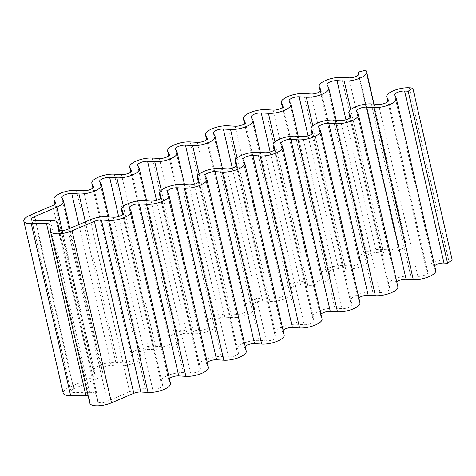 <?xml version="1.0" encoding="UTF-8"?>
<svg xmlns="http://www.w3.org/2000/svg" width="476" height="476" viewBox="0 0 476 476"><rect width="100%" height="100%" fill="white"/><g stroke="black" fill="none" stroke-linecap="round" stroke-linejoin="round"><path stroke-width="0.36" stroke-dasharray="2.38 1.78" d="M452.2 260.015L448.606 259.795A14.506 5.01 -12.9 0 0 433.338 262.532A14.506 5.01 -12.9 0 0 426.133 268.845A14.506 5.01 -12.9 0 0 426.3 269.285L427.817 272.141A6.444 2.225 167.1 0 1 427.888 272.337A6.444 2.225 167.1 0 1 424.687 275.14A6.444 2.225 167.1 0 1 417.898 276.36L410.711 275.913A14.506 5.01 -12.9 0 0 395.443 278.65A14.506 5.01 -12.9 0 0 388.243 284.969A14.506 5.01 -12.9 0 0 388.404 285.404L389.921 288.266A6.444 2.225 167.1 0 1 389.993 288.456A6.444 2.225 167.1 0 1 386.792 291.264A6.444 2.225 167.1 0 1 380.009 292.484L372.815 292.038A14.506 5.01 -12.9 0 0 357.547 294.775A14.506 5.01 -12.9 0 0 350.348 301.094A14.506 5.01 -12.9 0 0 350.509 301.528L352.026 304.384A6.444 2.225 167.1 0 1 352.097 304.58A6.444 2.225 167.1 0 1 348.896 307.389A6.444 2.225 167.1 0 1 342.113 308.603L334.92 308.162A14.506 5.01 -12.9 0 0 319.652 310.899A14.506 5.01 -12.9 0 0 312.452 317.212A14.506 5.01 -12.9 0 0 312.613 317.653L314.13 320.509A6.444 2.225 167.1 0 1 314.202 320.705A6.444 2.225 167.1 0 1 311.001 323.513A6.444 2.225 167.1 0 1 304.218 324.727L297.024 324.281A14.506 5.01 -12.9 0 0 281.762 327.024A14.506 5.01 -12.9 0 0 274.557 333.337A14.506 5.01 -12.9 0 0 274.717 333.771L276.235 336.633A6.444 2.225 167.1 0 1 276.306 336.824A6.444 2.225 167.1 0 1 273.105 339.632A6.444 2.225 167.1 0 1 266.322 340.852L259.128 340.405A14.506 5.01 -12.9 0 0 243.867 343.142A14.506 5.01 -12.9 0 0 236.661 349.461A14.506 5.01 -12.9 0 0 236.828 349.896L238.339 352.758A6.444 2.225 167.1 0 1 238.411 352.948A6.444 2.225 167.1 0 1 235.209 355.756A6.444 2.225 167.1 0 1 228.426 356.97L221.233 356.53A14.506 5.01 -12.9 0 0 205.971 359.267A14.506 5.01 -12.9 0 0 198.766 365.58A14.506 5.01 -12.9 0 0 198.932 366.02L200.444 368.876A6.444 2.225 167.1 0 1 200.521 369.073A6.444 2.225 167.1 0 1 197.32 371.881A6.444 2.225 167.1 0 1 190.531 373.095L183.343 372.648A14.506 5.01 -12.9 0 0 168.076 375.391A14.506 5.01 -12.9 0 0 160.87 381.704A14.506 5.01 -12.9 0 0 161.037 382.139L162.548 385.001A6.444 2.225 167.1 0 1 162.625 385.191A6.444 2.225 167.1 0 1 159.424 388A6.444 2.225 167.1 0 1 152.635 389.219L145.448 388.773A14.506 5.01 -12.9 0 0 129.615 391.748L107.326 401.226A6.444 2.225 167.1 0 1 97.711 401.405A6.444 2.225 167.1 0 1 97.693 401.304L97.116 395.181A14.506 5.01 -12.9 0 0 97.074 394.955A14.506 5.01 -12.9 0 0 89.613 392.337L74.363 392.456A6.444 2.225 167.1 0 1 71.049 391.29A6.444 2.225 167.1 0 1 73.994 388.589L96.289 379.104A14.506 5.01 -12.9 0 0 102.929 373.023A14.506 5.01 -12.9 0 0 102.762 372.589L101.245 369.727A6.444 2.225 167.1 0 1 101.174 369.537A6.444 2.225 167.1 0 1 104.375 366.728A6.444 2.225 167.1 0 1 111.164 365.508L118.351 365.955A14.506 5.01 -12.9 0 0 133.619 363.218A14.506 5.01 -12.9 0 0 140.825 356.899A14.506 5.01 -12.9 0 0 140.658 356.464L139.141 353.603A6.444 2.225 167.1 0 1 139.069 353.412A6.444 2.225 167.1 0 1 142.27 350.604A6.444 2.225 167.1 0 1 149.053 349.39L156.247 349.83A14.506 5.01 -12.9 0 0 171.515 347.093A14.506 5.01 -12.9 0 0 178.714 340.78A14.506 5.01 -12.9 0 0 178.554 340.34L177.036 337.484A6.444 2.225 167.1 0 1 176.965 337.288A6.444 2.225 167.1 0 1 180.166 334.479A6.444 2.225 167.1 0 1 186.949 333.265L194.143 333.706A14.506 5.01 -12.9 0 0 209.41 330.969A14.506 5.01 -12.9 0 0 216.61 324.656A14.506 5.01 -12.9 0 0 216.449 324.221L214.932 321.36A6.444 2.225 167.1 0 1 214.86 321.163A6.444 2.225 167.1 0 1 218.062 318.361A6.444 2.225 167.1 0 1 224.845 317.141L232.038 317.587A14.506 5.01 -12.9 0 0 247.306 314.85A14.506 5.01 -12.9 0 0 254.505 308.531A14.506 5.01 -12.9 0 0 254.345 308.097L252.827 305.235A6.444 2.225 167.1 0 1 252.756 305.045A6.444 2.225 167.1 0 1 255.957 302.236A6.444 2.225 167.1 0 1 262.74 301.022L269.934 301.463A14.506 5.01 -12.9 0 0 285.195 298.726A14.506 5.01 -12.9 0 0 292.401 292.413A14.506 5.01 -12.9 0 0 292.24 291.972L290.723 289.116A6.444 2.225 167.1 0 1 290.652 288.92A6.444 2.225 167.1 0 1 293.853 286.112A6.444 2.225 167.1 0 1 300.636 284.898L307.829 285.338A14.506 5.01 -12.9 0 0 323.091 282.601A14.506 5.01 -12.9 0 0 330.296 276.288A14.506 5.01 -12.9 0 0 330.13 275.854L328.618 272.992A6.444 2.225 167.1 0 1 328.547 272.796A6.444 2.225 167.1 0 1 331.748 269.993A6.444 2.225 167.1 0 1 338.531 268.773L345.725 269.22A14.506 5.01 -12.9 0 0 360.987 266.483A14.506 5.01 -12.9 0 0 368.192 260.164A14.506 5.01 -12.9 0 0 368.025 259.729L366.514 256.867A6.444 2.225 167.1 0 1 366.437 256.677A6.444 2.225 167.1 0 1 369.638 253.869A6.444 2.225 167.1 0 1 376.427 252.655L383.614 253.095A14.506 5.01 -12.9 0 0 398.882 250.358A14.506 5.01 -12.9 0 0 406.087 244.045A14.506 5.01 -12.9 0 0 405.921 243.605L405.165 242.177L397.4 244.218L398.156 245.646A6.444 2.225 167.1 0 1 398.233 245.842A6.444 2.225 167.1 0 1 395.032 248.65A6.444 2.225 167.1 0 1 388.243 249.864L381.056 249.424A14.506 5.01 -12.9 0 0 365.788 252.161A14.506 5.01 -12.9 0 0 358.583 258.474A14.506 5.01 -12.9 0 0 358.749 258.908L360.261 261.77A6.444 2.225 167.1 0 1 360.338 261.967A6.444 2.225 167.1 0 1 357.137 264.769A6.444 2.225 167.1 0 1 350.348 265.989L343.16 265.543A14.506 5.01 -12.9 0 0 327.893 268.28A14.506 5.01 -12.9 0 0 320.687 274.598A14.506 5.01 -12.9 0 0 320.854 275.033L322.371 277.895A6.444 2.225 167.1 0 1 322.442 278.085A6.444 2.225 167.1 0 1 319.241 280.894A6.444 2.225 167.1 0 1 312.458 282.107L305.265 281.667A14.506 5.01 -12.9 0 0 289.997 284.404A14.506 5.01 -12.9 0 0 282.798 290.717A14.506 5.01 -12.9 0 0 282.958 291.157L284.475 294.013A6.444 2.225 167.1 0 1 284.547 294.21A6.444 2.225 167.1 0 1 281.346 297.018A6.444 2.225 167.1 0 1 274.563 298.232L267.369 297.792A14.506 5.01 -12.9 0 0 252.101 300.529A14.506 5.01 -12.9 0 0 244.902 306.841A14.506 5.01 -12.9 0 0 245.063 307.282L246.58 310.138A6.444 2.225 167.1 0 1 246.651 310.334A6.444 2.225 167.1 0 1 243.45 313.137A6.444 2.225 167.1 0 1 236.667 314.356L229.474 313.91A14.506 5.01 -12.9 0 0 214.206 316.647A14.506 5.01 -12.9 0 0 207.006 322.966A14.506 5.01 -12.9 0 0 207.167 323.4L208.684 326.262A6.444 2.225 167.1 0 1 208.756 326.453A6.444 2.225 167.1 0 1 205.555 329.261A6.444 2.225 167.1 0 1 198.772 330.481L191.578 330.035A14.506 5.01 -12.9 0 0 176.316 332.772A14.506 5.01 -12.9 0 0 169.111 339.085A14.506 5.01 -12.9 0 0 169.272 339.525L170.789 342.381A6.444 2.225 167.1 0 1 170.86 342.577A6.444 2.225 167.1 0 1 167.659 345.386A6.444 2.225 167.1 0 1 160.876 346.599L153.683 346.159A14.506 5.01 -12.9 0 0 138.421 348.896A14.506 5.01 -12.9 0 0 131.215 355.209A14.506 5.01 -12.9 0 0 131.382 355.649L132.893 358.505A6.444 2.225 167.1 0 1 132.965 358.702A6.444 2.225 167.1 0 1 129.764 361.504A6.444 2.225 167.1 0 1 122.981 362.724L115.787 362.278A14.506 5.01 -12.9 0 0 100.525 365.015A14.506 5.01 -12.9 0 0 93.32 371.334A14.506 5.01 -12.9 0 0 93.486 371.768L94.998 374.63A6.444 2.225 167.1 0 1 95.075 374.82A6.444 2.225 167.1 0 1 92.124 377.527L69.829 387.012A14.506 5.01 -12.9 0 0 63.195 393.093M397.4 244.218L358.583 74.738M405.165 242.177L365.77 70.18M435.742 270.535A14.506 5.01 -12.9 0 0 435.576 270.1L434.064 267.244A6.444 2.225 167.1 0 1 433.987 267.048A6.444 2.225 167.1 0 1 434.636 265.721M397.847 286.659A14.506 5.01 -12.9 0 0 397.68 286.225L396.169 283.363A6.444 2.225 167.1 0 1 396.097 283.172A6.444 2.225 167.1 0 1 396.746 281.84M359.951 302.784A14.506 5.01 -12.9 0 0 359.791 302.343L358.273 299.487A6.444 2.225 167.1 0 1 358.202 299.291A6.444 2.225 167.1 0 1 358.85 297.964M322.056 318.902A14.506 5.01 -12.9 0 0 321.895 318.468L320.378 315.612A6.444 2.225 167.1 0 1 320.306 315.415A6.444 2.225 167.1 0 1 320.955 314.089M284.16 335.027A14.506 5.01 -12.9 0 0 283.999 334.592L282.482 331.73A6.444 2.225 167.1 0 1 282.411 331.54A6.444 2.225 167.1 0 1 283.059 330.207M246.265 351.151A14.506 5.01 -12.9 0 0 246.104 350.711L244.587 347.855A6.444 2.225 167.1 0 1 244.515 347.658A6.444 2.225 167.1 0 1 245.164 346.332M208.375 367.27A14.506 5.01 -12.9 0 0 208.208 366.835L206.691 363.979A6.444 2.225 167.1 0 1 206.62 363.783A6.444 2.225 167.1 0 1 207.268 362.456M170.479 383.394A14.506 5.01 -12.9 0 0 170.313 382.96L168.801 380.098A6.444 2.225 167.1 0 1 168.724 379.907A6.444 2.225 167.1 0 1 169.373 378.575M88.179 395.877A6.444 2.225 167.1 0 1 89.22 396.758A6.444 2.225 167.1 0 1 89.238 396.853L89.821 402.976A14.506 5.01 -12.9 0 0 89.857 403.202M69.829 387.012L30.44 215.015M92.124 377.527L52.729 205.531M94.998 374.63L55.698 203.032M93.486 371.768L55.085 204.109M115.787 362.278L76.398 190.287M122.981 362.724L83.592 190.727M132.893 358.505L93.594 186.913M131.382 355.649L92.981 187.984M153.683 346.159L114.294 174.162M160.876 346.599L121.487 174.609M170.789 342.381L131.489 170.789M169.272 339.525L130.876 171.86M191.578 330.035L152.189 158.038M198.772 330.481L159.377 158.484M208.684 326.262L169.385 154.664M207.167 323.4L168.772 155.741M229.474 313.91L190.085 141.919M236.667 314.356L197.272 142.36M246.58 310.138L207.28 138.546M245.063 307.282L206.661 139.617M267.369 297.792L227.974 125.795M274.563 298.232L235.168 126.235M284.475 294.013L245.176 122.421M282.958 291.157L244.557 123.492M305.265 281.667L265.87 109.67M312.458 282.107L273.063 110.117M322.371 277.895L283.071 106.297M320.854 275.033L282.452 107.374M343.16 265.543L303.765 93.552M350.348 265.989L310.959 93.992M360.261 261.77L320.961 90.178M358.749 258.908L320.348 91.249M381.056 249.424L341.661 77.427M388.243 249.864L348.854 77.868M398.156 245.646L358.856 74.054M405.921 243.605L366.532 71.608M383.614 253.095L350.752 109.599M376.427 252.655L345.987 119.762M366.514 256.867L327.119 84.877M368.025 259.729L328.636 87.733M345.725 269.22L312.857 125.724M338.531 268.773L308.097 135.886M328.618 272.992L289.224 100.995M330.13 275.854L290.741 103.857M307.829 285.338L274.961 141.842M300.636 284.898L270.201 152.005M290.723 289.116L251.328 117.12M292.24 291.972L252.845 119.976M269.934 301.463L237.066 157.967M262.74 301.022L232.306 168.129M252.827 305.235L213.432 133.244M254.345 308.097L214.95 136.1M232.038 317.587L199.17 174.091M224.845 317.141L194.41 184.254M214.932 321.36L175.543 149.363M216.449 324.221L177.054 152.225M194.143 333.706L161.281 190.21M186.949 333.265L156.515 200.378M177.036 337.484L137.647 165.487M178.554 340.34L139.159 168.349M156.247 349.83L123.385 206.334M149.053 349.39L118.619 216.497M139.141 353.603L99.752 181.612M140.658 356.464L101.269 184.468M118.351 365.955L85.341 221.828M111.164 365.508L78.885 224.577M101.245 369.727L61.856 197.73M102.762 372.589L63.373 200.592M96.289 379.104L62.267 230.551M73.994 388.589L35.492 220.459M74.363 392.456L34.968 220.459M89.613 392.337L50.224 220.34M97.116 395.181L59.345 230.283L97.074 394.955M97.693 401.304L58.346 229.503M107.326 401.226L67.931 229.236M129.615 391.748L90.226 219.751M145.448 388.773L106.053 216.776M152.635 389.219L113.246 217.223M162.548 385.001L123.248 213.403M161.037 382.139L122.635 214.48M183.343 372.648L143.948 200.658M190.531 373.095L151.142 201.098M200.444 368.876L161.144 197.284M198.932 366.02L160.531 198.355M221.233 356.53L181.844 184.533M228.426 356.97L189.037 184.98M238.339 352.758L199.039 181.16M236.828 349.896L198.427 182.237M259.128 340.405L219.739 168.409M266.322 340.852L226.927 168.855M276.235 336.633L236.935 165.035M274.717 333.771L236.322 166.112M297.024 324.281L257.635 152.29M304.218 324.727L264.823 152.731M314.13 320.509L274.83 148.917M312.613 317.653L274.218 149.988M334.92 308.162L295.531 136.166M342.113 308.603L302.718 136.612M352.026 304.384L312.726 132.792M350.509 301.528L312.107 133.863M372.815 292.038L333.42 120.041M380.009 292.484L340.614 120.487M389.921 288.266L350.622 116.668M388.404 285.404L350.003 117.745M410.711 275.913L371.316 103.923M417.898 276.36L378.509 104.363M427.817 272.141L388.511 100.549M426.3 269.285L387.898 101.62M448.606 259.795L409.211 87.798M434.064 267.244L394.669 95.248M435.576 270.1L396.187 98.104M396.169 283.363L356.774 111.372M397.68 286.225L358.291 114.228M358.273 299.487L318.878 127.491M359.791 302.343L320.396 130.353M320.378 315.612L280.989 143.615M321.895 318.468L282.5 146.471M282.482 331.73L243.093 159.74M283.999 334.592L244.605 162.596M244.587 347.855L205.198 175.858M246.104 350.711L206.709 178.72M206.691 363.979L167.302 191.983M208.208 366.835L168.819 194.839M168.801 380.098L129.407 208.107M170.313 382.96L130.924 210.963M89.821 402.976L50.426 230.985M89.238 396.853L49.849 224.862M95.075 374.82L55.68 202.83M93.32 371.334L55.032 204.156M132.965 358.702L93.576 186.705M131.215 355.209L92.927 188.032M170.86 342.577L131.471 170.581M169.111 339.085L130.823 171.913M208.756 326.453L169.367 154.462M207.006 322.966L168.718 155.789M246.651 310.334L207.262 138.338M244.902 306.841L206.614 139.664M284.547 294.21L245.152 122.213M282.798 290.717L244.509 123.546M322.442 278.085L283.047 106.094M320.687 274.598L282.399 107.421M360.338 261.967L320.943 89.97M358.583 258.474L320.294 91.297M398.233 245.842L358.839 73.845M406.087 244.045L374.029 104.089M366.437 256.677L327.048 84.68M368.192 260.164L336.139 120.214M328.547 272.796L289.152 100.805M330.296 276.288L298.244 136.332M290.652 288.92L251.257 116.923M292.401 292.413L260.348 152.457M252.756 305.045L213.361 133.048M254.505 308.531L222.453 168.581M214.86 321.163L175.465 149.172M216.61 324.656L184.557 184.7M176.965 337.288L137.576 165.291M178.714 340.78L146.662 200.824M139.069 353.412L99.68 181.415M140.825 356.899L108.766 216.949M101.174 369.537L61.785 197.54M102.929 373.023L69.811 228.432M71.049 391.29L31.654 219.299M97.711 401.405L58.316 229.408M162.625 385.191L123.23 213.2M160.87 381.704L122.582 214.527M200.521 369.073L161.126 197.076M198.766 365.58L160.477 198.403M238.411 352.948L199.022 180.951M236.661 349.461L198.373 182.284M276.306 336.824L236.917 164.833M274.557 333.337L236.269 166.16M314.202 320.705L274.813 148.708M312.452 317.212L274.164 150.035M352.097 304.58L312.708 132.584M350.348 301.094L312.06 133.917M389.993 288.456L350.598 116.465M388.243 284.969L349.955 117.792M427.888 272.337L388.493 100.341M426.133 268.845L387.845 101.668M433.987 267.048L394.598 95.051M396.097 283.172L356.702 111.176M358.202 299.291L318.807 127.3M320.306 315.415L280.911 143.419M282.411 331.54L243.016 159.543M244.515 347.658L205.126 175.668M206.62 363.783L167.231 191.786M168.724 379.907L129.335 207.911M89.22 396.758L49.831 224.761"/><path stroke-width="0.71" d="M358.583 74.738L358.012 72.221L358.767 73.655A6.444 2.225 167.1 0 1 358.839 73.845A6.444 2.225 167.1 0 1 355.637 76.654A6.444 2.225 167.1 0 1 348.854 77.868L341.661 77.427A14.506 5.01 -12.9 0 0 326.393 80.164A14.506 5.01 -12.9 0 0 319.194 86.477A14.506 5.01 -12.9 0 0 319.354 86.918L320.872 89.774A6.444 2.225 167.1 0 1 320.943 89.97A6.444 2.225 167.1 0 1 317.742 92.778A6.444 2.225 167.1 0 1 310.959 93.992L303.765 93.552A14.506 5.01 -12.9 0 0 288.504 96.289A14.506 5.01 -12.9 0 0 281.298 102.602A14.506 5.01 -12.9 0 0 281.459 103.036L282.976 105.898A6.444 2.225 167.1 0 1 283.047 106.094A6.444 2.225 167.1 0 1 279.846 108.897A6.444 2.225 167.1 0 1 273.063 110.117L265.87 109.67A14.506 5.01 -12.9 0 0 250.608 112.407A14.506 5.01 -12.9 0 0 243.403 118.726A14.506 5.01 -12.9 0 0 243.569 119.161L245.08 122.023A6.444 2.225 167.1 0 1 245.152 122.213A6.444 2.225 167.1 0 1 241.951 125.021A6.444 2.225 167.1 0 1 235.168 126.235L227.974 125.795A14.506 5.01 -12.9 0 0 212.712 128.532A14.506 5.01 -12.9 0 0 205.507 134.845A14.506 5.01 -12.9 0 0 205.674 135.285L207.185 138.141A6.444 2.225 167.1 0 1 207.262 138.338A6.444 2.225 167.1 0 1 204.061 141.146A6.444 2.225 167.1 0 1 197.272 142.36L190.085 141.919A14.506 5.01 -12.9 0 0 174.817 144.656A14.506 5.01 -12.9 0 0 167.611 150.969A14.506 5.01 -12.9 0 0 167.778 151.41L169.289 154.266A6.444 2.225 167.1 0 1 169.367 154.462A6.444 2.225 167.1 0 1 166.166 157.264A6.444 2.225 167.1 0 1 159.377 158.484L152.189 158.038A14.506 5.01 -12.9 0 0 136.921 160.775A14.506 5.01 -12.9 0 0 129.716 167.094A14.506 5.01 -12.9 0 0 129.883 167.528L131.4 170.39A6.444 2.225 167.1 0 1 131.471 170.581A6.444 2.225 167.1 0 1 128.27 173.389A6.444 2.225 167.1 0 1 121.487 174.609L114.294 174.162A14.506 5.01 -12.9 0 0 99.026 176.899A14.506 5.01 -12.9 0 0 91.826 183.212A14.506 5.01 -12.9 0 0 91.987 183.653L93.504 186.509A6.444 2.225 167.1 0 1 93.576 186.705A6.444 2.225 167.1 0 1 90.375 189.513A6.444 2.225 167.1 0 1 83.592 190.727L76.398 190.287A14.506 5.01 -12.9 0 0 61.13 193.024A14.506 5.01 -12.9 0 0 53.931 199.337A14.506 5.01 -12.9 0 0 54.091 199.777L55.609 202.633A6.444 2.225 167.1 0 1 55.68 202.83A6.444 2.225 167.1 0 1 52.729 205.531L30.44 215.015A14.506 5.01 -12.9 0 0 23.8 221.096L63.195 393.093A14.506 5.01 -12.9 0 0 70.656 395.711L85.906 395.592A6.444 2.225 167.1 0 1 88.179 395.877M23.8 221.096A14.506 5.01 -12.9 0 0 31.261 223.714L46.511 223.595A6.444 2.225 167.1 0 1 49.831 224.761A6.444 2.225 167.1 0 1 49.849 224.862L50.426 230.985A14.506 5.01 -12.9 0 0 50.462 231.211A14.506 5.01 -12.9 0 0 72.096 230.812L94.391 221.328A6.444 2.225 167.1 0 1 101.424 220.007L108.617 220.453A14.506 5.01 -12.9 0 0 123.885 217.716A14.506 5.01 -12.9 0 0 131.084 211.398A14.506 5.01 -12.9 0 0 130.924 210.963L129.407 208.107A6.444 2.225 167.1 0 1 129.335 207.911A6.444 2.225 167.1 0 1 132.536 205.102A6.444 2.225 167.1 0 1 139.319 203.889L146.513 204.329A14.506 5.01 -12.9 0 0 161.78 201.592A14.506 5.01 -12.9 0 0 168.98 195.279A14.506 5.01 -12.9 0 0 168.819 194.839L167.302 191.983A6.444 2.225 167.1 0 1 167.231 191.786A6.444 2.225 167.1 0 1 170.432 188.984A6.444 2.225 167.1 0 1 177.215 187.764L184.408 188.21A14.506 5.01 -12.9 0 0 199.67 185.473A14.506 5.01 -12.9 0 0 206.876 179.155A14.506 5.01 -12.9 0 0 206.709 178.72L205.198 175.858A6.444 2.225 167.1 0 1 205.126 175.668A6.444 2.225 167.1 0 1 208.327 172.859A6.444 2.225 167.1 0 1 215.11 171.64L222.304 172.086A14.506 5.01 -12.9 0 0 237.566 169.349A14.506 5.01 -12.9 0 0 244.771 163.03A14.506 5.01 -12.9 0 0 244.605 162.596L243.093 159.74A6.444 2.225 167.1 0 1 243.016 159.543A6.444 2.225 167.1 0 1 246.223 156.735A6.444 2.225 167.1 0 1 253.006 155.521L260.199 155.961A14.506 5.01 -12.9 0 0 275.461 153.224A14.506 5.01 -12.9 0 0 282.667 146.911A14.506 5.01 -12.9 0 0 282.5 146.471L280.989 143.615A6.444 2.225 167.1 0 1 280.911 143.419A6.444 2.225 167.1 0 1 284.113 140.616A6.444 2.225 167.1 0 1 290.901 139.397L298.089 139.843A14.506 5.01 -12.9 0 0 313.357 137.1A14.506 5.01 -12.9 0 0 320.562 130.787A14.506 5.01 -12.9 0 0 320.396 130.353L318.878 127.491A6.444 2.225 167.1 0 1 318.807 127.3A6.444 2.225 167.1 0 1 322.008 124.492A6.444 2.225 167.1 0 1 328.797 123.272L335.985 123.718A14.506 5.01 -12.9 0 0 351.252 120.981A14.506 5.01 -12.9 0 0 358.452 114.662A14.506 5.01 -12.9 0 0 358.291 114.228L356.774 111.372A6.444 2.225 167.1 0 1 356.702 111.176A6.444 2.225 167.1 0 1 359.904 108.367A6.444 2.225 167.1 0 1 366.687 107.154L373.88 107.594A14.506 5.01 -12.9 0 0 389.148 104.857A14.506 5.01 -12.9 0 0 396.347 98.544A14.506 5.01 -12.9 0 0 396.187 98.104L394.669 95.248A6.444 2.225 167.1 0 1 394.598 95.051A6.444 2.225 167.1 0 1 397.799 92.243A6.444 2.225 167.1 0 1 404.582 91.029L408.182 91.249L412.805 88.018L409.211 87.798A14.506 5.01 -12.9 0 0 393.95 90.535A14.506 5.01 -12.9 0 0 386.744 96.854A14.506 5.01 -12.9 0 0 386.905 97.288L388.422 100.144A6.444 2.225 167.1 0 1 388.493 100.341A6.444 2.225 167.1 0 1 385.292 103.149A6.444 2.225 167.1 0 1 378.509 104.363L371.316 103.923A14.506 5.01 -12.9 0 0 356.054 106.66A14.506 5.01 -12.9 0 0 348.848 112.973A14.506 5.01 -12.9 0 0 349.015 113.413L350.526 116.269A6.444 2.225 167.1 0 1 350.598 116.465A6.444 2.225 167.1 0 1 347.397 119.268A6.444 2.225 167.1 0 1 340.614 120.487L333.42 120.041A14.506 5.01 -12.9 0 0 318.158 122.778A14.506 5.01 -12.9 0 0 310.953 129.097A14.506 5.01 -12.9 0 0 311.12 129.531L312.631 132.393A6.444 2.225 167.1 0 1 312.708 132.584A6.444 2.225 167.1 0 1 309.501 135.392A6.444 2.225 167.1 0 1 302.718 136.612L295.531 136.166A14.506 5.01 -12.9 0 0 280.263 138.903A14.506 5.01 -12.9 0 0 273.057 145.222A14.506 5.01 -12.9 0 0 273.224 145.656L274.735 148.512A6.444 2.225 167.1 0 1 274.813 148.708A6.444 2.225 167.1 0 1 271.612 151.517A6.444 2.225 167.1 0 1 264.823 152.731L257.635 152.29A14.506 5.01 -12.9 0 0 242.367 155.027A14.506 5.01 -12.9 0 0 235.162 161.34A14.506 5.01 -12.9 0 0 235.328 161.78L236.846 164.636A6.444 2.225 167.1 0 1 236.917 164.833A6.444 2.225 167.1 0 1 233.716 167.635A6.444 2.225 167.1 0 1 226.927 168.855L219.739 168.409A14.506 5.01 -12.9 0 0 204.472 171.152A14.506 5.01 -12.9 0 0 197.272 177.465A14.506 5.01 -12.9 0 0 197.433 177.899L198.95 180.761A6.444 2.225 167.1 0 1 199.022 180.951A6.444 2.225 167.1 0 1 195.82 183.76A6.444 2.225 167.1 0 1 189.037 184.98L181.844 184.533A14.506 5.01 -12.9 0 0 166.576 187.27A14.506 5.01 -12.9 0 0 159.377 193.589A14.506 5.01 -12.9 0 0 159.537 194.024L161.055 196.88A6.444 2.225 167.1 0 1 161.126 197.076A6.444 2.225 167.1 0 1 157.925 199.884A6.444 2.225 167.1 0 1 151.142 201.098L143.948 200.658A14.506 5.01 -12.9 0 0 128.681 203.395A14.506 5.01 -12.9 0 0 121.481 209.708A14.506 5.01 -12.9 0 0 121.642 210.148L123.159 213.004A6.444 2.225 167.1 0 1 123.23 213.2A6.444 2.225 167.1 0 1 120.029 216.009A6.444 2.225 167.1 0 1 113.246 217.223L106.053 216.776A14.506 5.01 -12.9 0 0 90.226 219.751L67.931 229.236A6.444 2.225 167.1 0 1 58.316 229.408A6.444 2.225 167.1 0 1 58.298 229.307L57.721 223.185A14.506 5.01 -12.9 0 0 57.685 222.964A14.506 5.01 -12.9 0 0 50.224 220.34L34.968 220.459A6.444 2.225 167.1 0 1 31.654 219.299A6.444 2.225 167.1 0 1 34.605 216.592L56.894 207.108A14.506 5.01 -12.9 0 0 63.534 201.027A14.506 5.01 -12.9 0 0 63.373 200.592L61.856 197.73A6.444 2.225 167.1 0 1 61.785 197.54A6.444 2.225 167.1 0 1 64.986 194.732A6.444 2.225 167.1 0 1 71.769 193.518L78.962 193.958A14.506 5.01 -12.9 0 0 94.224 191.221A14.506 5.01 -12.9 0 0 101.43 184.908A14.506 5.01 -12.9 0 0 101.269 184.468L99.752 181.612A6.444 2.225 167.1 0 1 99.68 181.415A6.444 2.225 167.1 0 1 102.881 178.607A6.444 2.225 167.1 0 1 109.664 177.393L116.858 177.834A14.506 5.01 -12.9 0 0 132.12 175.097A14.506 5.01 -12.9 0 0 139.325 168.784A14.506 5.01 -12.9 0 0 139.159 168.349L137.647 165.487A6.444 2.225 167.1 0 1 137.576 165.291A6.444 2.225 167.1 0 1 140.777 162.489A6.444 2.225 167.1 0 1 147.56 161.269L154.754 161.715A14.506 5.01 -12.9 0 0 170.015 158.978A14.506 5.01 -12.9 0 0 177.221 152.659A14.506 5.01 -12.9 0 0 177.054 152.225L175.543 149.363A6.444 2.225 167.1 0 1 175.465 149.172A6.444 2.225 167.1 0 1 178.667 146.364A6.444 2.225 167.1 0 1 185.456 145.15L192.643 145.591A14.506 5.01 -12.9 0 0 207.911 142.854A14.506 5.01 -12.9 0 0 215.116 136.541A14.506 5.01 -12.9 0 0 214.95 136.1L213.432 133.244A6.444 2.225 167.1 0 1 213.361 133.048A6.444 2.225 167.1 0 1 216.562 130.24A6.444 2.225 167.1 0 1 223.351 129.026L230.539 129.466A14.506 5.01 -12.9 0 0 245.806 126.729A14.506 5.01 -12.9 0 0 253.012 120.416A14.506 5.01 -12.9 0 0 252.845 119.976L251.328 117.12A6.444 2.225 167.1 0 1 251.257 116.923A6.444 2.225 167.1 0 1 254.458 114.121A6.444 2.225 167.1 0 1 261.241 112.901L268.434 113.347A14.506 5.01 -12.9 0 0 283.702 110.611A14.506 5.01 -12.9 0 0 290.901 104.292A14.506 5.01 -12.9 0 0 290.741 103.857L289.224 100.995A6.444 2.225 167.1 0 1 289.152 100.805A6.444 2.225 167.1 0 1 292.353 97.996A6.444 2.225 167.1 0 1 299.136 96.783L306.33 97.223A14.506 5.01 -12.9 0 0 321.597 94.486A14.506 5.01 -12.9 0 0 328.797 88.173A14.506 5.01 -12.9 0 0 328.636 87.733L327.119 84.877A6.444 2.225 167.1 0 1 327.048 84.68A6.444 2.225 167.1 0 1 330.249 81.872A6.444 2.225 167.1 0 1 337.032 80.658L344.225 81.099A14.506 5.01 -12.9 0 0 359.493 78.361A14.506 5.01 -12.9 0 0 366.693 72.049A14.506 5.01 -12.9 0 0 366.532 71.608L365.77 70.18L358.012 72.221M434.636 265.721A6.444 2.225 167.1 0 1 443.977 263.026L447.571 263.246L452.2 260.015L412.805 88.018M447.571 263.246L408.182 91.249M396.746 281.84A6.444 2.225 167.1 0 1 406.082 279.144L413.275 279.59A14.506 5.01 -12.9 0 0 428.537 276.853A14.506 5.01 -12.9 0 0 435.742 270.535L396.347 98.544M358.85 297.964A6.444 2.225 167.1 0 1 368.186 295.269L375.38 295.715A14.506 5.01 -12.9 0 0 390.641 292.972A14.506 5.01 -12.9 0 0 397.847 286.659L358.452 114.662M320.955 314.089A6.444 2.225 167.1 0 1 330.29 311.393L337.484 311.834A14.506 5.01 -12.9 0 0 352.752 309.097A14.506 5.01 -12.9 0 0 359.951 302.784L320.562 130.787M283.059 330.207A6.444 2.225 167.1 0 1 292.395 327.512L299.588 327.958A14.506 5.01 -12.9 0 0 314.856 325.221A14.506 5.01 -12.9 0 0 322.056 318.902L282.667 146.911M245.164 346.332A6.444 2.225 167.1 0 1 254.499 343.636L261.693 344.083A14.506 5.01 -12.9 0 0 276.961 341.346A14.506 5.01 -12.9 0 0 284.16 335.027L244.771 163.03M207.268 362.456A6.444 2.225 167.1 0 1 216.61 359.761L223.797 360.201A14.506 5.01 -12.9 0 0 239.065 357.464A14.506 5.01 -12.9 0 0 246.265 351.151L206.876 179.155M169.373 378.575A6.444 2.225 167.1 0 1 178.714 375.879L185.902 376.326A14.506 5.01 -12.9 0 0 201.169 373.589A14.506 5.01 -12.9 0 0 208.375 367.27L168.98 195.279M50.462 231.211L89.857 403.202A14.506 5.01 -12.9 0 0 111.491 402.809L133.78 393.325A6.444 2.225 167.1 0 1 140.819 392.004L148.012 392.45A14.506 5.01 -12.9 0 0 163.274 389.713A14.506 5.01 -12.9 0 0 170.479 383.394L131.084 211.398M85.906 395.592L46.511 223.595M70.656 395.711L31.261 223.714M55.698 203.032L55.609 202.633M55.085 204.109L54.091 199.777M93.594 186.913L93.504 186.509M92.981 187.984L91.987 183.653M131.489 170.789L131.4 170.39M130.876 171.86L129.883 167.528M169.385 154.664L169.289 154.266M168.772 155.741L167.778 151.41M207.28 138.546L207.185 138.141M206.661 139.617L205.674 135.285M245.176 122.421L245.08 122.023M244.557 123.492L243.569 119.161M283.071 106.297L282.976 105.898M282.452 107.374L281.459 103.036M320.961 90.178L320.872 89.774M320.348 91.249L319.354 86.918M358.856 74.054L358.767 73.655M350.752 109.599L344.225 81.099M345.987 119.762L337.032 80.658M312.857 125.724L306.33 97.223M308.097 135.886L299.136 96.783M274.961 141.842L268.434 113.347M270.201 152.005L261.241 112.901M237.066 157.967L230.539 129.466M232.306 168.129L223.351 129.026M199.17 174.091L192.643 145.591M194.41 184.254L185.456 145.15M161.281 190.21L154.754 161.715M156.515 200.378L147.56 161.269M123.385 206.334L116.858 177.834M118.619 216.497L109.664 177.393M85.341 221.828L78.962 193.958M78.885 224.577L71.769 193.518M62.267 230.551L56.894 207.108M35.492 220.459L34.605 216.592M57.685 222.964L59.363 230.289L57.721 223.185M123.248 213.403L123.159 213.004M122.635 214.48L121.642 210.148M161.144 197.284L161.055 196.88M160.531 198.355L159.537 194.024M199.039 181.16L198.95 180.761M198.427 182.237L197.433 177.899M236.935 165.035L236.846 164.636M236.322 166.112L235.328 161.78M274.83 148.917L274.735 148.512M274.218 149.988L273.224 145.656M312.726 132.792L312.631 132.393M312.107 133.863L311.12 129.531M350.622 116.668L350.526 116.269M350.003 117.745L349.015 113.413M388.511 100.549L388.422 100.144M387.898 101.62L386.905 97.288M443.977 263.026L404.582 91.029M413.275 279.59L373.88 107.594M406.082 279.144L366.687 107.154M375.38 295.715L335.985 123.718M368.186 295.269L328.797 123.272M337.484 311.834L298.089 139.843M330.29 311.393L290.901 139.397M299.588 327.958L260.199 155.961M292.395 327.512L253.006 155.521M261.693 344.083L222.304 172.086M254.499 343.636L215.11 171.64M223.797 360.201L184.408 188.21M216.61 359.761L177.215 187.764M185.902 376.326L146.513 204.329M178.714 375.879L139.319 203.889M148.012 392.45L108.617 220.453M140.819 392.004L101.424 220.007M133.78 393.325L94.391 221.328M111.491 402.809L72.096 230.812M55.032 204.156L53.931 199.337M92.927 188.032L91.826 183.212M130.823 171.913L129.716 167.094M168.718 155.789L167.611 150.969M206.614 139.664L205.507 134.845M244.509 123.546L243.403 118.726M282.399 107.421L281.298 102.602M320.294 91.297L319.194 86.477M374.029 104.089L366.693 72.049M336.139 120.214L328.797 88.173M298.244 136.332L290.901 104.292M260.348 152.457L253.012 120.416M222.453 168.581L215.116 136.541M184.557 184.7L177.221 152.659M146.662 200.824L139.325 168.784M108.766 216.949L101.43 184.908M69.811 228.432L63.534 201.027M122.582 214.527L121.481 209.708M160.477 198.403L159.377 193.589M198.373 182.284L197.272 177.465M236.269 166.16L235.162 161.34M274.164 150.035L273.057 145.222M312.06 133.917L310.953 129.097M349.955 117.792L348.848 112.973M387.845 101.668L386.744 96.854"/></g></svg>
